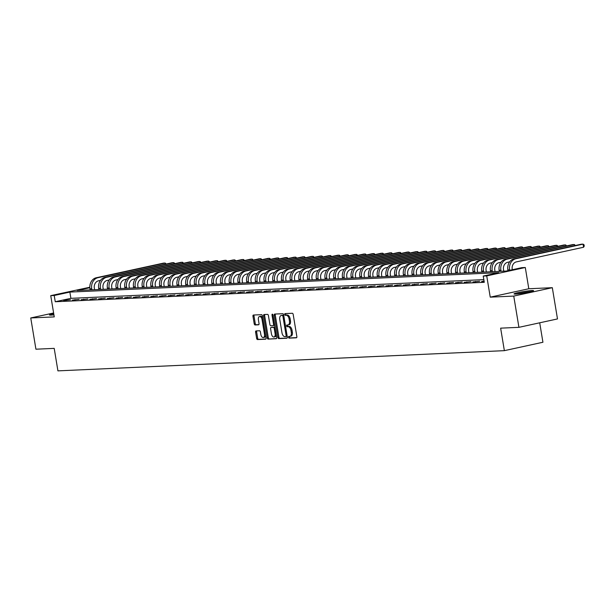<?xml version="1.0" encoding="UTF-8"?>
<svg xmlns="http://www.w3.org/2000/svg" width="615" height="615" viewBox="0 0 615 615"><rect width="100%" height="100%" fill="white"/><g stroke="black" fill="none" stroke-linecap="round" stroke-linejoin="round"><path stroke-width="0.92" d="M288.489 337.297A0.876 0.477 -102.3 0 0 289.111 338.135L296.368 337.804A1.245 0.676 -102.3 0 0 296.438 337.796A1.245 0.676 -102.3 0 0 296.853 336.551L293.194 314.465A1.245 0.676 -102.3 0 0 292.31 313.273L285.045 313.604A0.876 0.477 -102.3 0 0 285.006 313.604A0.876 0.477 -102.3 0 0 284.707 314.48A0.876 0.477 -102.3 0 0 285.329 315.318L286.267 315.272A3.99 2.168 -102.3 0 1 289.111 319.1L289.411 320.945A3.99 2.168 -102.3 0 1 288.074 324.943A3.99 2.168 -102.3 0 1 287.874 324.966L286.936 325.012A0.876 0.477 -102.3 0 0 286.89 325.012A0.876 0.477 -102.3 0 0 286.598 325.889A0.876 0.477 -102.3 0 0 287.22 326.726L288.158 326.68A3.99 2.168 -102.3 0 1 290.995 330.509L291.302 332.354A3.99 2.168 -102.3 0 1 289.965 336.351A3.99 2.168 -102.3 0 1 289.765 336.374L288.827 336.42A0.876 0.477 -102.3 0 0 288.781 336.42A0.876 0.477 -102.3 0 0 288.489 337.297M289.604 336.382A0.876 0.477 -102.3 0 0 289.527 337.074A0.876 0.477 -102.3 0 0 290.149 337.912L296.699 337.612M285.829 313.565A0.876 0.477 -102.3 0 0 285.752 314.257A0.876 0.477 -102.3 0 0 286.375 315.088L287.313 315.049L286.267 315.272M287.712 324.974A0.876 0.477 -102.3 0 0 287.643 325.666A0.876 0.477 -102.3 0 0 288.258 326.496L289.204 326.457L288.158 326.68M53.713 313.612A9.909 0.769 -9.4 0 0 49.484 314.957A9.909 0.769 -9.4 0 0 51.13 315.111A9.909 0.769 -9.4 0 0 53.92 314.872M515.67 294.078A9.909 0.769 -9.4 0 0 526.701 292.571A9.909 0.769 -9.4 0 0 533.582 290.687A9.909 0.769 -9.4 0 0 531.937 290.534A9.909 0.769 -9.4 0 0 520.905 292.04A9.909 0.769 -9.4 0 0 514.025 293.924A9.909 0.769 -9.4 0 0 515.67 294.078M256.078 330.916A1.245 0.676 -102.3 0 0 256.017 330.924A1.245 0.676 -102.3 0 0 255.594 332.177L256.624 338.373A1.245 0.676 -102.3 0 0 257.508 339.565L265.572 339.203A1.245 0.676 -102.3 0 0 265.634 339.196A1.245 0.676 -102.3 0 0 266.057 337.943L262.397 315.864A1.245 0.676 -102.3 0 0 261.513 314.665L253.449 315.034A1.245 0.676 -102.3 0 0 253.38 315.041A1.245 0.676 -102.3 0 0 252.965 316.287L254.203 323.774A1.245 0.676 -102.3 0 0 255.094 324.966L258.546 324.812A1.245 0.676 -102.3 0 0 258.608 324.805A1.245 0.676 -102.3 0 0 259.023 323.552L258.408 319.846A3.336 1.814 -102.3 0 1 259.53 316.502A3.336 1.814 -102.3 0 1 262.067 319.677L264.473 334.214A3.336 1.814 -102.3 0 1 263.351 337.558A3.336 1.814 -102.3 0 1 260.814 334.383L260.414 331.954A1.245 0.676 -102.3 0 0 259.53 330.762L256.078 330.916M483.836 279.633L70.894 298.337L55.258 301.742L54.22 295.492L50.738 295.646L89.836 287.228M518.922 327.334L513.748 296.084L552.316 287.689L557.49 318.931L518.922 327.334L500.641 328.156L504.362 350.658L57.925 370.868L54.205 348.374L35.924 349.205L30.75 317.955L54.258 316.894L50.738 295.646M552.316 287.689L528.808 288.75L490.24 297.153L513.748 296.084M490.24 297.153L486.726 275.904L483.244 276.058L498.88 272.66L69.856 292.087L54.22 295.492M55.258 301.742L484.274 282.308L483.244 276.058M277.88 337.404A1.245 0.676 -102.3 0 0 278.772 338.604L286.836 338.235A1.245 0.676 -102.3 0 0 286.897 338.227A1.245 0.676 -102.3 0 0 287.313 336.982L283.661 314.895A1.245 0.676 -102.3 0 0 282.777 313.704L274.705 314.065A1.245 0.676 -102.3 0 0 274.644 314.073A1.245 0.676 -102.3 0 0 274.229 315.326L277.88 337.404L278.926 337.181A1.245 0.676 -102.3 0 0 279.81 338.373L287.159 338.042M276.204 338.719L268.14 339.088A1.245 0.676 -102.3 0 1 267.248 337.889L263.597 315.81A1.245 0.676 -102.3 0 1 264.012 314.557A1.245 0.676 -102.3 0 1 264.073 314.549L267.525 314.396A1.245 0.676 -102.3 0 1 268.417 315.587L269.9 324.543A1.245 0.676 -102.3 0 0 270.785 325.742L273.075 325.635A1.245 0.676 -102.3 0 0 273.137 325.627A1.245 0.676 -102.3 0 0 273.552 324.382L272.014 315.057A0.876 0.477 -102.3 0 1 272.307 314.18A0.876 0.477 -102.3 0 1 272.968 315.011L276.689 337.458A1.245 0.676 -102.3 0 1 276.266 338.711A1.245 0.676 -102.3 0 1 276.204 338.719L276.327 338.696M53.605 312.981L30.75 317.955M484.066 281.032L481.568 281.578L484.136 281.462M479.646 281.216L472.858 281.978L479.646 281.216M470.936 281.608L464.156 282.37L470.936 281.608M462.234 282.008L455.446 282.762L462.234 282.008M453.532 282.4L446.744 283.154L453.532 282.4M444.822 282.792L438.041 283.553L444.822 282.792M436.12 283.184L429.332 283.946L436.12 283.184M427.41 283.584L420.629 284.338L427.41 283.584M418.707 283.976L411.919 284.73L418.707 283.976M409.997 284.368L403.217 285.129L409.997 284.368M401.295 284.768L394.507 285.521L401.295 284.768M392.585 285.16L385.805 285.914L392.585 285.16M383.883 285.552L377.095 286.313L383.883 285.552M375.173 285.944L368.393 286.705L375.173 285.944M366.471 286.344L359.683 287.097L366.471 286.344M357.769 286.736L350.981 287.489L357.769 286.736M349.059 287.128L342.271 287.889L349.059 287.128M340.356 287.528L333.568 288.281L340.356 287.528M331.646 287.92L324.866 288.673L331.646 287.92M322.944 288.312L316.156 289.073L322.944 288.312M314.234 288.704L307.454 289.465L314.234 288.704M305.532 289.104L298.744 289.857L305.532 289.104M296.822 289.496L290.042 290.249L296.822 289.496M288.12 289.888L281.332 290.649L288.12 289.888M279.41 290.288L272.63 291.041L279.41 290.288M270.708 290.68L263.92 291.433L270.708 290.68M261.998 291.072L255.217 291.833L261.998 291.072M253.295 291.464L246.507 292.225L253.295 291.464M244.593 291.864L237.805 292.617L244.593 291.864M235.883 292.256L229.095 293.009L235.883 292.256M227.181 292.648L220.393 293.409L227.181 292.648M218.471 293.048L211.691 293.801L218.471 293.048M209.769 293.44L202.981 294.193L209.769 293.44M201.059 293.832L194.279 294.593L201.059 293.832M192.357 294.224L185.569 294.985L192.357 294.224M183.647 294.623L176.866 295.377L183.647 294.623M174.944 295.016L168.156 295.769L174.944 295.016M166.235 295.408L159.454 296.169L166.235 295.408M157.532 295.8L150.744 296.561L157.532 295.8M148.822 296.199L142.042 296.953L148.822 296.199M140.12 296.591L133.332 297.345L140.12 296.591M131.418 296.983L124.63 297.745L131.418 296.983M122.708 297.383L115.928 298.137L122.708 297.383M114.006 297.775L107.218 298.529L114.006 297.775M105.296 298.167L98.515 298.928L105.296 298.167M96.593 298.559L89.805 299.321L96.593 298.559M87.883 298.959L81.103 299.713L87.883 298.959M79.181 299.351L72.393 300.105L79.181 299.351M70.471 299.743L63.691 300.504L70.471 299.743M504.362 350.658L542.93 342.255L539.709 322.806M89.859 287.728L77.152 290.495L506.176 271.069L521.812 267.663L525.295 267.502L486.726 275.904M528.808 288.75L525.295 267.502M70.894 298.337L69.856 292.087M475.464 281.409L475.541 281.855M466.762 281.801L466.839 282.247M458.052 282.193L458.129 282.639M449.35 282.593L449.427 283.038M440.648 282.985L440.717 283.43M431.938 283.377L432.014 283.822M423.235 283.769L423.305 284.215M414.525 284.168L414.602 284.614M405.823 284.561L405.892 285.006M397.113 284.953L397.19 285.398M388.411 285.352L388.48 285.798M379.701 285.744L379.778 286.19M370.999 286.136L371.068 286.582M362.289 286.529L362.366 286.974M353.587 286.928L353.663 287.374M344.877 287.32L344.954 287.766M336.174 287.712L336.251 288.158M327.472 288.104L327.541 288.558M318.762 288.504L318.839 288.95M310.06 288.896L310.129 289.342M301.35 289.288L301.427 289.734M292.648 289.688L292.717 290.134M283.938 290.08L284.015 290.526M275.236 290.472L275.305 290.918M266.526 290.864L266.603 291.31M257.823 291.264L257.893 291.71M249.113 291.656L249.19 292.102M240.411 292.048L240.488 292.494M231.701 292.448L231.778 292.894M222.999 292.84L223.076 293.286M214.297 293.232L214.366 293.678M205.587 293.624L205.664 294.07M196.885 294.024L196.954 294.47M188.175 294.416L188.252 294.862M179.472 294.808L179.542 295.254M170.762 295.208L170.839 295.654M162.06 295.6L162.129 296.046M153.35 295.992L153.427 296.438M144.648 296.384L144.717 296.83M135.938 296.784L136.015 297.23M127.236 297.176L127.313 297.622M118.534 297.568L118.603 298.014M109.824 297.968L109.901 298.413M101.121 298.36L101.191 298.805M92.411 298.752L92.488 299.197M83.709 299.144L83.778 299.59M74.999 299.543L75.076 299.989M66.297 299.936L66.366 300.381M290.803 336.151A3.99 2.168 -102.3 0 0 291.003 336.121A3.99 2.168 -102.3 0 0 292.34 332.123L291.302 332.354M289.204 326.457A3.99 2.168 -102.3 0 1 292.04 330.286L292.34 332.123M288.919 324.743A3.99 2.168 -102.3 0 0 289.119 324.712A3.99 2.168 -102.3 0 0 290.457 320.715L289.411 320.945M287.313 315.049A3.99 2.168 -102.3 0 1 290.149 318.878L290.457 320.715M275.42 314.034A1.245 0.676 -102.3 0 0 275.266 315.095L278.926 337.181M285.798 336.551A0.876 0.477 -102.3 0 0 285.844 336.551A0.876 0.477 -102.3 0 0 286.136 335.675L282.923 316.295A0.876 0.477 -102.3 0 0 282.308 315.457L281.316 315.503A3.99 2.168 -102.3 0 0 281.117 315.526A3.99 2.168 -102.3 0 0 279.779 319.523L281.97 332.776A3.99 2.168 -102.3 0 0 284.807 336.597L285.798 336.551M285.883 336.536L286.844 336.328A0.876 0.477 -102.3 0 0 286.882 336.32A0.876 0.477 -102.3 0 0 287.159 336.013M283.761 315.51A0.876 0.477 -102.3 0 0 283.346 315.226L282.308 315.457M281.962 315.357A3.99 2.168 -102.3 0 1 282.154 315.295A3.99 2.168 -102.3 0 1 282.354 315.272L283.346 315.226M276.527 338.527L268.14 339.088M264.796 314.519A1.245 0.676 -102.3 0 0 264.635 315.58L268.294 337.666A1.245 0.676 -102.3 0 0 269.178 338.857M273.198 325.612L274.113 325.412A1.245 0.676 -102.3 0 0 274.182 325.404A1.245 0.676 -102.3 0 0 274.598 324.835M271.438 333.837A3.336 1.814 -102.3 0 0 273.975 337.012A3.336 1.814 -102.3 0 0 275.097 333.668L274.244 328.548A1.245 0.676 -102.3 0 0 273.36 327.357L271.069 327.457A1.245 0.676 -102.3 0 0 271.007 327.464A1.245 0.676 -102.3 0 0 270.585 328.718L271.438 333.837M273.975 337.012L275.02 336.789A3.336 1.814 -102.3 0 0 276.212 334.598M275.059 327.649A1.245 0.676 -102.3 0 0 274.398 327.126L273.36 327.357M271.991 327.257A1.245 0.676 -102.3 0 1 272.045 327.242A1.245 0.676 -102.3 0 1 272.114 327.234L274.398 327.126M263.351 337.558L264.396 337.328A3.336 1.814 -102.3 0 0 265.588 335.137M262.805 318.309A3.336 1.814 -102.3 0 0 260.568 316.271L259.53 316.502M254.164 314.995A1.245 0.676 -102.3 0 0 254.01 316.064L255.248 323.544A1.245 0.676 -102.3 0 0 256.132 324.743L258.869 324.62M256.793 330.885A1.245 0.676 -102.3 0 0 256.639 331.946L257.662 338.142A1.245 0.676 -102.3 0 0 258.554 339.342L265.903 339.003M512.287 269.739L512.21 269.27A6.35 5.312 -92.6 0 1 516.385 261.882L583.574 247.253L583.058 244.132L515.87 258.761A9.533 7.964 87.4 0 0 509.604 269.831L509.681 270.308M583.574 247.253L584.25 246.046L584.042 244.793L583.058 244.132L581.313 244.209L514.132 258.838A9.533 7.964 87.4 0 0 507.867 269.916L507.99 270.677M503.754 271.177L503.508 269.662A6.35 5.312 -92.6 0 1 507.683 262.274L509.666 261.844M574.541 245.685L574.349 244.524L572.611 244.601L505.422 259.23A9.533 7.964 87.4 0 0 499.157 270.308L499.334 271.376M575.386 245.5L574.349 244.524L507.167 259.153A9.533 7.964 87.4 0 0 500.902 270.231L501.079 271.3M495.052 271.569L494.798 270.054A6.35 5.312 -92.6 0 1 498.98 262.674L500.956 262.236M565.838 246.077L565.646 244.916L563.901 244.993L496.72 259.622A9.533 7.964 87.4 0 0 490.455 270.7L490.632 271.769M566.684 245.892L565.646 244.916L498.458 259.545A9.533 7.964 87.4 0 0 492.192 270.623L492.369 271.692M486.342 271.968L486.096 270.446A6.35 5.312 -92.6 0 1 490.27 263.066L492.254 262.636M557.129 246.469L556.936 245.308L555.199 245.393L488.01 260.022A9.533 7.964 87.4 0 0 481.745 271.092L481.922 272.168M557.974 246.284L556.936 245.308L489.755 259.937A9.533 7.964 87.4 0 0 483.49 271.015L483.667 272.084M477.64 272.36L477.386 270.846A6.35 5.312 -92.6 0 1 481.568 263.458L483.551 263.028M548.426 246.869L548.234 245.708L546.489 245.785L479.308 260.414A9.533 7.964 87.4 0 0 473.043 271.492L473.219 272.56M549.272 246.684L548.234 245.708L481.045 260.337A9.533 7.964 87.4 0 0 474.78 271.415L474.957 272.483M517.484 293.939A8.579 0.669 170.6 0 1 523.419 292.725A8.579 0.669 170.6 0 1 530.315 291.818M531.199 291.595A9.848 0.761 -9.4 0 0 523.334 292.64A9.848 0.761 -9.4 0 0 516.577 294.016M52.944 314.972A8.579 0.669 170.6 0 1 53.897 314.742M53.882 314.619A9.848 0.761 -9.4 0 0 52.037 315.057M468.93 272.752L468.684 271.238A6.35 5.312 -92.6 0 1 472.858 263.85L474.841 263.42M539.716 247.261L539.524 246.1L537.787 246.177L470.598 260.806A9.533 7.964 87.4 0 0 464.333 271.884L464.51 272.952M540.562 247.076L539.524 246.1L472.343 260.729A9.533 7.964 87.4 0 0 466.078 271.807L466.255 272.875M460.228 273.152L459.974 271.63A6.35 5.312 -92.6 0 1 464.156 264.25L466.139 263.82M531.014 247.653L530.822 246.492L529.077 246.577L461.896 261.206A9.533 7.964 87.4 0 0 455.63 272.276L455.807 273.352M531.86 247.468L530.822 246.492L463.633 261.121A9.533 7.964 87.4 0 0 457.368 272.199L457.545 273.268M451.518 273.544L451.272 272.03A6.35 5.312 -92.6 0 1 455.446 264.642L457.429 264.212M522.304 248.045L522.112 246.892L520.375 246.969L453.186 261.598A9.533 7.964 87.4 0 0 446.921 272.676L447.097 273.744M523.157 247.86L522.112 246.892L454.931 261.521A9.533 7.964 87.4 0 0 448.666 272.591L448.842 273.667M442.815 273.936L442.562 272.422A6.35 5.312 -92.6 0 1 446.744 265.034L448.727 264.604M513.602 248.445L513.41 247.284L511.665 247.361L444.484 261.99A9.533 7.964 87.4 0 0 438.218 273.068L438.395 274.136M514.448 248.26L513.41 247.284L446.221 261.913A9.533 7.964 87.4 0 0 439.956 272.991L440.132 274.059M434.113 274.328L433.859 272.814A6.35 5.312 -92.6 0 1 438.034 265.434L440.017 264.996M504.892 248.837L504.7 247.676L502.962 247.753L435.781 262.382A9.533 7.964 87.4 0 0 429.508 273.46L429.685 274.528M505.745 248.652L504.7 247.676L437.519 262.305A9.533 7.964 87.4 0 0 431.253 273.383L431.43 274.451M425.403 274.728L425.149 273.206A6.35 5.312 -92.6 0 1 429.332 265.826L431.315 265.396M496.19 249.229L495.998 248.068L494.252 248.153L427.071 262.782A9.533 7.964 87.4 0 0 420.806 273.852L420.983 274.928M497.035 249.044L495.998 248.068L428.816 262.697A9.533 7.964 87.4 0 0 422.543 273.775L422.72 274.844M416.701 275.12L416.447 273.606A6.35 5.312 -92.6 0 1 420.622 266.218L422.605 265.788M487.48 249.621L487.295 248.468L485.55 248.545L418.369 263.174A9.533 7.964 87.4 0 0 412.096 274.252L412.281 275.32M488.333 249.436L487.295 248.468L420.107 263.097A9.533 7.964 87.4 0 0 413.841 274.167L414.018 275.243M407.991 275.512L407.737 273.998A6.35 5.312 -92.6 0 1 411.919 266.61L413.903 266.18M478.777 250.021L478.585 248.86L476.848 248.937L409.659 263.566A9.533 7.964 87.4 0 0 403.394 274.644L403.571 275.712M479.623 249.836L478.585 248.86L411.404 263.489A9.533 7.964 87.4 0 0 405.131 274.567L405.316 275.635M399.289 275.912L399.035 274.39A6.35 5.312 -92.6 0 1 403.209 267.01L405.193 266.579M470.075 250.413L469.883 249.252L468.138 249.329L400.957 263.966A9.533 7.964 87.4 0 0 394.692 275.036L394.868 276.112M470.921 250.228L469.883 249.252L402.694 263.881A9.533 7.964 87.4 0 0 396.429 274.959L396.606 276.027M390.579 276.304L390.333 274.79A6.35 5.312 -92.6 0 1 394.507 267.402L396.49 266.971M461.365 250.805L461.173 249.652L459.436 249.728L392.247 264.358A9.533 7.964 87.4 0 0 385.982 275.435L386.159 276.504M462.211 250.62L461.173 249.652L393.992 264.281A9.533 7.964 87.4 0 0 387.727 275.351L387.904 276.427M381.877 276.696L381.623 275.182A6.35 5.312 -92.6 0 1 385.805 267.794L387.781 267.364M452.663 251.204L452.471 250.044L450.726 250.121L383.545 264.75A9.533 7.964 87.4 0 0 377.279 275.828L377.456 276.896M453.509 251.02L452.471 250.044L385.282 264.673A9.533 7.964 87.4 0 0 379.017 275.751L379.194 276.819M373.167 277.088L372.921 275.574A6.35 5.312 -92.6 0 1 377.095 268.194L379.078 267.756M443.953 251.596L443.761 250.436L442.024 250.513L374.835 265.142A9.533 7.964 87.4 0 0 368.57 276.22L368.746 277.288M444.799 251.412L443.761 250.436L376.58 265.065A9.533 7.964 87.4 0 0 370.315 276.143L370.491 277.211M364.464 277.488L364.211 275.966A6.35 5.312 -92.6 0 1 368.393 268.586L370.376 268.155M435.251 251.989L435.059 250.828L433.314 250.912L366.133 265.542A9.533 7.964 87.4 0 0 359.867 276.612L360.044 277.688M436.096 251.804L435.059 250.828L367.87 265.457A9.533 7.964 87.4 0 0 361.605 276.535L361.781 277.603M355.754 277.88L355.508 276.366A6.35 5.312 -92.6 0 1 359.683 268.978L361.666 268.547M426.541 252.381L426.349 251.228L424.611 251.304L357.423 265.934A9.533 7.964 87.4 0 0 351.157 277.011L351.334 278.08M427.387 252.196L426.349 251.228L359.168 265.857A9.533 7.964 87.4 0 0 352.902 276.927L353.079 278.003M347.052 278.272L346.799 276.758A6.35 5.312 -92.6 0 1 350.981 269.37L352.964 268.94M417.839 252.78L417.647 251.62L415.901 251.696L348.72 266.326A9.533 7.964 87.4 0 0 342.455 277.403L342.632 278.472M418.684 252.596L417.647 251.62L350.458 266.249A9.533 7.964 87.4 0 0 344.192 277.327L344.369 278.395M338.342 278.664L338.096 277.15A6.35 5.312 -92.6 0 1 342.271 269.77L344.254 269.339M409.129 253.172L408.937 252.012L407.199 252.089L340.01 266.718A9.533 7.964 87.4 0 0 333.745 277.796L333.922 278.872M409.982 252.988L408.937 252.012L341.756 266.641A9.533 7.964 87.4 0 0 335.49 277.719L335.667 278.787M329.64 279.064L329.386 277.542A6.35 5.312 -92.6 0 1 333.568 270.162L335.552 269.731M400.427 253.565L400.234 252.404L398.489 252.488L331.308 267.118A9.533 7.964 87.4 0 0 325.043 278.195L325.22 279.264M401.272 253.38L400.234 252.404L333.046 267.041A9.533 7.964 87.4 0 0 326.78 278.111L326.957 279.187M320.938 279.456L320.684 277.942A6.35 5.312 -92.6 0 1 324.858 270.554L326.842 270.123M391.717 253.964L391.524 252.803L389.787 252.88L322.606 267.51A9.533 7.964 87.4 0 0 316.333 278.587L316.51 279.656M392.57 253.78L391.524 252.803L324.343 267.433A9.533 7.964 87.4 0 0 318.078 278.51L318.255 279.579M312.228 279.848L311.974 278.334A6.35 5.312 -92.6 0 1 316.156 270.954L318.139 270.515M383.014 254.356L382.822 253.196L381.077 253.272L313.896 267.902A9.533 7.964 87.4 0 0 307.631 278.979L307.808 280.048M383.86 254.172L382.822 253.196L315.641 267.825A9.533 7.964 87.4 0 0 309.368 278.903L309.545 279.971M303.526 280.248L303.272 278.726A6.35 5.312 -92.6 0 1 307.446 271.346L309.43 270.915M374.304 254.748L374.12 253.588L372.375 253.672L305.194 268.301A9.533 7.964 87.4 0 0 298.921 279.371L299.105 280.448M375.158 254.564L374.12 253.588L306.931 268.217A9.533 7.964 87.4 0 0 300.666 279.295L300.843 280.363M294.816 280.64L294.57 279.125A6.35 5.312 -92.6 0 1 298.744 271.738L300.727 271.307M365.602 255.14L365.41 253.987L363.673 254.064L296.484 268.694A9.533 7.964 87.4 0 0 290.219 279.771L290.395 280.84M366.448 254.956L365.41 253.987L298.229 268.617A9.533 7.964 87.4 0 0 291.964 279.687L292.14 280.763M286.113 281.032L285.86 279.518A6.35 5.312 -92.6 0 1 290.034 272.13L292.017 271.699M356.9 255.54L356.708 254.379L354.963 254.456L287.782 269.086A9.533 7.964 87.4 0 0 281.516 280.163L281.693 281.232M357.746 255.356L356.708 254.379L289.519 269.009A9.533 7.964 87.4 0 0 283.254 280.086L283.43 281.155M277.403 281.424L277.157 279.91A6.35 5.312 -92.6 0 1 281.332 272.53L283.315 272.091M348.19 255.932L347.998 254.771L346.26 254.848L279.072 269.478A9.533 7.964 87.4 0 0 272.806 280.555L272.983 281.624M349.036 255.748L347.998 254.771L280.817 269.401A9.533 7.964 87.4 0 0 274.551 280.478L274.728 281.547M268.701 281.824L268.447 280.302A6.35 5.312 -92.6 0 1 272.63 272.922L274.613 272.491M339.488 256.324L339.296 255.164L337.55 255.248L270.369 269.877A9.533 7.964 87.4 0 0 264.104 280.955L264.281 282.024M340.333 256.14L339.296 255.164L272.107 269.793A9.533 7.964 87.4 0 0 265.841 280.871L266.018 281.947M259.991 282.216L259.745 280.701A6.35 5.312 -92.6 0 1 263.92 273.314L265.903 272.883M330.778 256.724L330.586 255.563L328.848 255.64L261.659 270.269A9.533 7.964 87.4 0 0 255.394 281.347L255.571 282.416M331.623 256.54L330.586 255.563L263.404 270.193A9.533 7.964 87.4 0 0 257.139 281.27L257.316 282.339M251.289 282.608L251.035 281.093A6.35 5.312 -92.6 0 1 255.217 273.706L257.201 273.275M322.075 257.116L321.883 255.955L320.138 256.032L252.957 270.661A9.533 7.964 87.4 0 0 246.692 281.739L246.869 282.808M322.921 256.932L321.883 255.955L254.695 270.585A9.533 7.964 87.4 0 0 248.429 281.662L248.606 282.731M242.579 283.008L242.333 281.486A6.35 5.312 -92.6 0 1 246.507 274.106L248.491 273.675M313.366 257.508L313.173 256.347L311.436 256.432L244.247 271.061A9.533 7.964 87.4 0 0 237.982 282.131L238.159 283.207M314.211 257.324L313.173 256.347L245.992 270.977A9.533 7.964 87.4 0 0 239.727 282.054L239.904 283.123M233.877 283.4L233.623 281.885A6.35 5.312 -92.6 0 1 237.805 274.498L239.789 274.067M304.663 257.9L304.471 256.747L302.726 256.824L235.545 271.453A9.533 7.964 87.4 0 0 229.28 282.531L229.457 283.6M305.509 257.716L304.471 256.747L237.282 271.376A9.533 7.964 87.4 0 0 231.017 282.446L231.194 283.523M225.167 283.792L224.921 282.277A6.35 5.312 -92.6 0 1 229.095 274.89L231.079 274.459M295.953 258.3L295.761 257.139L294.024 257.216L226.835 271.845A9.533 7.964 87.4 0 0 220.57 282.923L220.747 283.992M296.807 258.115L295.761 257.139L228.58 271.769A9.533 7.964 87.4 0 0 222.315 282.846L222.492 283.915M216.465 284.184L216.211 282.669A6.35 5.312 -92.6 0 1 220.393 275.289L222.376 274.851M287.251 258.692L287.059 257.531L285.314 257.608L218.133 272.237A9.533 7.964 87.4 0 0 211.868 283.315L212.044 284.384M288.097 258.508L287.059 257.531L219.878 272.161A9.533 7.964 87.4 0 0 213.605 283.238L213.782 284.307M207.762 284.584L207.509 283.061A6.35 5.312 -92.6 0 1 211.683 275.681L213.666 275.251M278.541 259.084L278.349 257.923L276.612 258.008L209.431 272.637A9.533 7.964 87.4 0 0 203.158 283.707L203.334 284.783M279.394 258.9L278.349 257.923L211.168 272.553A9.533 7.964 87.4 0 0 204.903 283.63L205.079 284.699M199.052 284.976L198.799 283.461A6.35 5.312 -92.6 0 1 202.981 276.074L204.964 275.643M269.839 259.484L269.647 258.323L267.909 258.4L200.721 273.029A9.533 7.964 87.4 0 0 194.455 284.107L194.632 285.175M270.685 259.299L269.647 258.323L202.466 272.952A9.533 7.964 87.4 0 0 196.193 284.03L196.377 285.099M190.35 285.368L190.097 283.853A6.35 5.312 -92.6 0 1 194.271 276.466L196.254 276.035M261.137 259.876L260.945 258.715L259.199 258.792L192.018 273.421A9.533 7.964 87.4 0 0 185.745 284.499L185.93 285.568M261.982 259.691L260.945 258.715L193.756 273.344A9.533 7.964 87.4 0 0 187.49 284.422L187.667 285.491M181.64 285.767L181.394 284.245A6.35 5.312 -92.6 0 1 185.569 276.865L187.552 276.435M252.427 260.268L252.235 259.107L250.497 259.192L183.308 273.821A9.533 7.964 87.4 0 0 177.043 284.891L177.22 285.967M253.272 260.084L252.235 259.107L185.054 273.736A9.533 7.964 87.4 0 0 178.788 284.814L178.965 285.883M172.938 286.16L172.684 284.645A6.35 5.312 -92.6 0 1 176.859 277.257L178.842 276.827M243.725 260.66L243.532 259.507L241.787 259.584L174.606 274.213A9.533 7.964 87.4 0 0 168.341 285.291L168.518 286.359M244.57 260.476L243.532 259.507L176.344 274.136A9.533 7.964 87.4 0 0 170.078 285.206L170.255 286.283M164.228 286.552L163.982 285.037A6.35 5.312 -92.6 0 1 168.156 277.649L170.14 277.219M235.015 261.06L234.822 259.899L233.085 259.976L165.896 274.605A9.533 7.964 87.4 0 0 159.631 285.683L159.808 286.751M235.86 260.875L234.822 259.899L167.641 274.528A9.533 7.964 87.4 0 0 161.376 285.606L161.553 286.675M155.526 286.944L155.272 285.429A6.35 5.312 -92.6 0 1 159.454 278.049L161.438 277.611M226.312 261.452L226.12 260.291L224.375 260.368L157.194 274.997A9.533 7.964 87.4 0 0 150.929 286.075L151.106 287.144M227.158 261.267L226.12 260.291L158.931 274.92A9.533 7.964 87.4 0 0 152.666 285.998L152.843 287.067M146.816 287.343L146.57 285.821A6.35 5.312 -92.6 0 1 150.744 278.441L152.728 278.011M217.602 261.844L217.41 260.683L215.673 260.768L148.484 275.397A9.533 7.964 87.4 0 0 142.219 286.467L142.396 287.543M218.448 261.659L217.41 260.683L150.229 275.312A9.533 7.964 87.4 0 0 143.964 286.39L144.141 287.459M138.114 287.735L137.86 286.221A6.35 5.312 -92.6 0 1 142.042 278.833L144.025 278.403M208.9 262.236L208.708 261.083L206.963 261.16L139.782 275.789A9.533 7.964 87.4 0 0 133.517 286.867L133.693 287.935M209.746 262.052L208.708 261.083L141.519 275.712A9.533 7.964 87.4 0 0 135.254 286.782L135.431 287.858M129.404 288.127L129.158 286.613A6.35 5.312 -92.6 0 1 133.332 279.225L135.315 278.795M200.19 262.636L199.998 261.475L198.261 261.552L131.072 276.181A9.533 7.964 87.4 0 0 124.807 287.259L124.983 288.327M201.036 262.451L199.998 261.475L132.817 276.104A9.533 7.964 87.4 0 0 126.552 287.182L126.728 288.25M120.701 288.527L120.448 287.005A6.35 5.312 -92.6 0 1 124.63 279.625L126.613 279.195M191.488 263.028L191.296 261.867L189.551 261.944L122.37 276.581A9.533 7.964 87.4 0 0 116.104 287.651L116.281 288.727M192.334 262.843L191.296 261.867L124.107 276.496A9.533 7.964 87.4 0 0 117.842 287.574L118.019 288.643M111.999 288.919L111.746 287.397A6.35 5.312 -92.6 0 1 115.92 280.017L117.903 279.587M182.778 263.42L182.586 262.267L180.848 262.344L113.66 276.973A9.533 7.964 87.4 0 0 107.394 288.051L107.571 289.119M183.631 263.235L182.586 262.267L115.405 276.896A9.533 7.964 87.4 0 0 109.139 287.966L109.316 289.042M103.289 289.311L103.036 287.797A6.35 5.312 -92.6 0 1 107.218 280.409L109.201 279.979M174.076 263.82L173.884 262.659L172.138 262.736L104.957 277.365A9.533 7.964 87.4 0 0 98.692 288.443L98.869 289.511M174.921 263.635L173.884 262.659L106.703 277.288A9.533 7.964 87.4 0 0 100.429 288.366L100.606 289.434M94.587 289.703L94.333 288.189A6.35 5.312 -92.6 0 1 98.508 280.809L100.491 280.371M165.366 264.212L165.174 263.051L163.436 263.128L96.255 277.757A9.533 7.964 87.4 0 0 89.982 288.835L90.159 289.903M166.219 264.027L165.174 263.051L97.993 277.68A9.533 7.964 87.4 0 0 91.727 288.758L91.904 289.826M290.149 337.912L289.111 338.135M286.375 315.088L285.329 315.318M288.258 326.496L287.22 326.726M292.04 330.286L290.995 330.509M290.149 318.878L289.111 319.1M275.266 315.095L274.229 315.326M279.81 338.373L278.772 338.604M287.067 335.475L286.136 335.675M283.853 316.087L282.923 316.295M282.354 315.272L281.316 315.503M268.294 337.666L267.248 337.889M264.635 315.58L263.597 315.81M274.482 324.174L273.552 324.382M272.937 314.857L272.014 315.057M276.027 333.468L275.097 333.668M275.174 328.349L274.244 328.548M272.114 327.234L271.069 327.457M265.403 334.014L264.473 334.214M262.997 319.477L262.067 319.677M256.132 324.743L255.094 324.966M255.248 323.544L254.203 323.774M254.01 316.064L252.965 316.287M258.554 339.342L257.508 339.565M257.662 338.142L256.624 338.373M256.639 331.946L255.594 332.177M509.604 269.831L507.867 269.916M515.87 258.761L514.132 258.838M500.902 270.231L499.157 270.308M507.167 259.153L505.422 259.23M492.192 270.623L490.455 270.7M498.458 259.545L496.72 259.622M483.49 271.015L481.745 271.092M489.755 259.937L488.01 260.022M474.78 271.415L473.043 271.492M481.045 260.337L479.308 260.414M466.078 271.807L464.333 271.884M472.343 260.729L470.598 260.806M457.368 272.199L455.63 272.276M463.633 261.121L461.896 261.206M448.666 272.591L446.921 272.676M454.931 261.521L453.186 261.598M439.956 272.991L438.218 273.068M446.221 261.913L444.484 261.99M431.253 273.383L429.508 273.46M437.519 262.305L435.781 262.382M422.543 273.775L420.806 273.852M428.816 262.697L427.071 262.782M413.841 274.167L412.096 274.252M420.107 263.097L418.369 263.174M405.131 274.567L403.394 274.644M411.404 263.489L409.659 263.566M396.429 274.959L394.692 275.036M402.694 263.881L400.957 263.966M387.727 275.351L385.982 275.435M393.992 264.281L392.247 264.358M379.017 275.751L377.279 275.828M385.282 264.673L383.545 264.75M370.315 276.143L368.57 276.22M376.58 265.065L374.835 265.142M361.605 276.535L359.867 276.612M367.87 265.457L366.133 265.542M352.902 276.927L351.157 277.011M359.168 265.857L357.423 265.934M344.192 277.327L342.455 277.403M350.458 266.249L348.72 266.326M335.49 277.719L333.745 277.796M341.756 266.641L340.01 266.718M326.78 278.111L325.043 278.195M333.046 267.041L331.308 267.118M318.078 278.51L316.333 278.587M324.343 267.433L322.606 267.51M309.368 278.903L307.631 278.979M315.641 267.825L313.896 267.902M300.666 279.295L298.921 279.371M306.931 268.217L305.194 268.301M291.964 279.687L290.219 279.771M298.229 268.617L296.484 268.694M283.254 280.086L281.516 280.163M289.519 269.009L287.782 269.086M274.551 280.478L272.806 280.555M280.817 269.401L279.072 269.478M265.841 280.871L264.104 280.955M272.107 269.793L270.369 269.877M257.139 281.27L255.394 281.347M263.404 270.193L261.659 270.269M248.429 281.662L246.692 281.739M254.695 270.585L252.957 270.661M239.727 282.054L237.982 282.131M245.992 270.977L244.247 271.061M231.017 282.446L229.28 282.531M237.282 271.376L235.545 271.453M222.315 282.846L220.57 282.923M228.58 271.769L226.835 271.845M213.605 283.238L211.868 283.315M219.878 272.161L218.133 272.237M204.903 283.63L203.158 283.707M211.168 272.553L209.431 272.637M196.193 284.03L194.455 284.107M202.466 272.952L200.721 273.029M187.49 284.422L185.745 284.499M193.756 273.344L192.018 273.421M178.788 284.814L177.043 284.891M185.054 273.736L183.308 273.821M170.078 285.206L168.341 285.291M176.344 274.136L174.606 274.213M161.376 285.606L159.631 285.683M167.641 274.528L165.896 274.605M152.666 285.998L150.929 286.075M158.931 274.92L157.194 274.997M143.964 286.39L142.219 286.467M150.229 275.312L148.484 275.397M135.254 286.782L133.517 286.867M141.519 275.712L139.782 275.789M126.552 287.182L124.807 287.259M132.817 276.104L131.072 276.181M117.842 287.574L116.104 287.651M124.107 276.496L122.37 276.581M109.139 287.966L107.394 288.051M115.405 276.896L113.66 276.973M100.429 288.366L98.692 288.443M106.703 277.288L104.957 277.365M91.727 288.758L89.982 288.835M97.993 277.68L96.255 277.757M291.003 336.121L289.965 336.351M289.119 324.712L288.074 324.943M286.882 336.32L285.844 336.551M282.154 315.295L281.117 315.526M274.182 325.404L273.137 325.627M272.045 327.242L271.007 327.464"/></g></svg>
